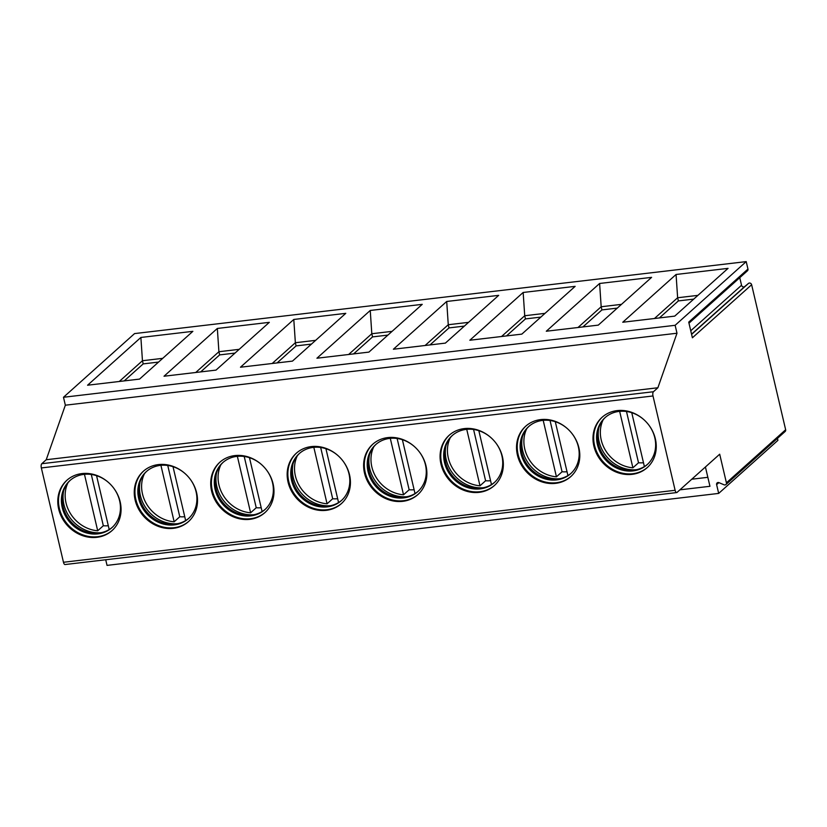 <?xml version="1.0" encoding="UTF-8"?>
<svg xmlns="http://www.w3.org/2000/svg" width="827" height="827" viewBox="0 0 827 827"><rect width="100%" height="100%" fill="white"/><g stroke="black" fill="none" stroke-linecap="round" stroke-linejoin="round"><path stroke-width="1.24" d="M726.416 482.823L785.65 429.751L751.629 284.726L692.395 337.788L688.726 322.117L747.959 269.054L746.212 261.611L134.563 333.591L63.483 397.27L65.343 405.199L46.229 459.729L41.795 463.709A3.36 1.354 83.3 0 0 41.35 467.937L63.472 562.267A3.36 1.354 83.3 0 0 65.054 564.541L676.693 492.572A3.36 1.354 83.3 0 0 677.044 492.406L719.697 454.199L726.416 482.823A2.016 1.778 48.1 0 1 724.049 484.798L718.994 482.658A2.016 1.778 48.1 0 0 716.627 484.632L718.684 493.409L777.918 440.346L777.463 438.372M679.928 489.832L709.948 486.297L705.421 466.997M105.722 559.765L107.034 565.389L718.684 493.409M691.775 479.215L707.84 477.324M46.229 459.729L657.878 387.76L653.433 391.74A3.36 1.354 83.3 0 0 652.999 395.968L675.121 490.297A3.36 1.354 83.3 0 0 676.693 492.572M617.149 410.605A33.804 29.782 48.1 0 1 652.141 430.267A33.804 29.782 48.1 0 1 647.179 467.658A33.804 29.782 48.1 0 1 632.097 474.347A33.804 29.782 48.1 0 1 597.104 454.695A33.804 29.782 48.1 0 1 602.066 417.304A33.804 29.782 48.1 0 1 617.149 410.605M540.693 419.599A33.804 29.782 48.1 0 1 575.685 439.261A33.804 29.782 48.1 0 1 570.723 476.652A33.804 29.782 48.1 0 1 555.641 483.35A33.804 29.782 48.1 0 1 520.648 463.689A33.804 29.782 48.1 0 1 525.61 426.298A33.804 29.782 48.1 0 1 540.693 419.599M464.236 428.603A33.804 29.782 48.1 0 1 499.229 448.255A33.804 29.782 48.1 0 1 494.267 485.645A33.804 29.782 48.1 0 1 479.184 492.344A33.804 29.782 48.1 0 1 444.192 472.682A33.804 29.782 48.1 0 1 449.154 435.291A33.804 29.782 48.1 0 1 464.236 428.603M387.78 437.597A33.804 29.782 48.1 0 1 422.773 457.259A33.804 29.782 48.1 0 1 417.811 494.649A33.804 29.782 48.1 0 1 402.728 501.338A33.804 29.782 48.1 0 1 367.736 481.676A33.804 29.782 48.1 0 1 372.698 444.285A33.804 29.782 48.1 0 1 387.78 437.597M311.324 446.59A33.804 29.782 48.1 0 1 346.317 466.252A33.804 29.782 48.1 0 1 341.355 503.643A33.804 29.782 48.1 0 1 326.272 510.331A33.804 29.782 48.1 0 1 291.28 490.68A33.804 29.782 48.1 0 1 296.242 453.289A33.804 29.782 48.1 0 1 311.324 446.59M234.868 455.584A33.804 29.782 48.1 0 1 269.86 475.246A33.804 29.782 48.1 0 1 264.898 512.637A33.804 29.782 48.1 0 1 249.816 519.335A33.804 29.782 48.1 0 1 214.824 499.673A33.804 29.782 48.1 0 1 219.786 462.283A33.804 29.782 48.1 0 1 234.868 455.584M158.412 464.588A33.804 29.782 48.1 0 1 193.404 484.24A33.804 29.782 48.1 0 1 188.442 521.63A33.804 29.782 48.1 0 1 173.36 528.329A33.804 29.782 48.1 0 1 138.367 508.667A33.804 29.782 48.1 0 1 143.329 471.276A33.804 29.782 48.1 0 1 158.412 464.588M81.956 473.582A33.804 29.782 48.1 0 1 116.948 493.243A33.804 29.782 48.1 0 1 111.986 530.634A33.804 29.782 48.1 0 1 96.904 537.323A33.804 29.782 48.1 0 1 61.911 517.671A33.804 29.782 48.1 0 1 66.873 480.27A33.804 29.782 48.1 0 1 81.956 473.582M65.343 405.199L676.993 333.229L657.878 387.76M63.483 397.27L675.132 325.3L676.993 333.229M746.212 261.611L675.132 325.3M728.06 268.362L674.739 316.121L622.752 322.241L676.062 274.481L728.06 268.362M651.604 277.355L598.293 325.125L546.296 331.234L599.616 283.475L651.604 277.355M575.147 286.359L521.837 334.118L469.839 340.238L523.16 292.469L575.147 286.359M498.691 295.353L445.381 343.112L393.383 349.232L446.704 301.473L498.691 295.353M422.235 304.346L368.925 352.106L316.927 358.225L370.248 310.466L422.235 304.346M345.779 313.34L292.469 361.11L240.471 367.219L293.792 319.46L345.779 313.34M269.323 322.344L216.012 370.103L164.025 376.223L217.336 328.453L269.323 322.344M192.867 331.338L139.556 379.097L87.569 385.217L140.879 337.457L192.867 331.338M785.65 429.751A2.016 1.778 48.1 0 1 785.164 431.467L725.92 484.539M739.762 277.665L741.54 285.253A2.016 1.778 48.1 0 0 744.682 286.576L748.497 283.403A2.016 1.778 48.1 0 1 751.629 284.726M747.959 269.054A2.016 1.778 48.1 0 1 747.474 270.77L688.974 323.181M654.457 318.509L677.633 297.751L678.378 300.914L659.388 317.93M676.062 274.481L677.633 297.751L697.926 295.363M693.729 299.116L678.378 300.914M621.47 304.357L601.177 306.745L601.922 309.918L582.932 326.923M599.616 283.475L601.177 306.745L578.001 327.502M617.273 308.109L601.922 309.918M545.014 313.35L524.721 315.738L525.465 318.912L506.475 335.927M523.16 292.469L524.721 315.738L501.544 336.506M540.827 317.103L525.465 318.912M468.558 322.354L448.265 324.732L449.009 327.905L430.019 344.921M446.704 301.473L448.265 324.732L425.088 345.5M464.371 326.096L449.009 327.905M392.101 331.348L371.809 333.736L372.553 336.899L353.563 353.915M370.248 310.466L371.809 333.736L348.632 354.494M387.915 335.1L372.553 336.899M315.645 340.342L295.363 342.729L296.097 345.903L277.107 362.908M293.792 319.46L295.363 342.729L272.176 363.498M311.459 344.094L296.097 345.903M239.189 349.335L218.907 351.723L219.651 354.897L200.661 371.912M217.336 328.453L218.907 351.723L195.73 372.491M235.002 353.088L219.651 354.897M162.733 358.339L142.451 360.727L143.195 363.89L124.205 380.906M140.879 337.457L142.451 360.727L119.274 381.485M158.546 362.081L143.195 363.89M602.407 416.994A33.804 29.782 48.1 0 0 597.921 454.302A33.804 29.782 48.1 0 0 632.789 473.726A33.804 29.782 -131.9 0 0 647.52 467.348M648.74 424.944A31.55 27.798 -131.9 0 1 647.159 464.65A31.55 27.798 -131.9 0 1 633.079 470.894A31.55 27.798 48.1 0 1 600.423 452.545A31.55 27.798 48.1 0 1 605.054 417.645A31.55 27.798 48.1 0 1 619.123 411.401A31.55 27.798 -131.9 0 1 644.698 420.426M605.498 417.253A31.55 27.798 48.1 0 0 598.417 429.244A31.55 27.798 48.1 0 0 633.968 470.098A31.55 27.798 -131.9 0 0 634.898 469.974A31.55 27.798 -131.9 0 0 647.603 464.247M636.439 469.695A33.556 29.565 48.1 0 1 598.862 427.755M626.494 411.495L638.516 462.769L632.893 467.803A33.204 29.255 -131.9 0 1 601.219 439.943A33.204 29.255 -131.9 0 1 603.152 419.796M631.756 412.704L644.357 466.459A33.204 29.255 -131.9 0 0 644.812 466.304M638.516 462.769A33.204 29.255 -131.9 0 0 643.489 462.748M619.65 411.339L632.893 467.803M525.962 425.988A33.804 29.782 48.1 0 0 521.465 463.296A33.804 29.782 48.1 0 0 556.333 482.73A33.804 29.782 -131.9 0 0 571.064 476.342M572.284 433.937A31.55 27.798 -131.9 0 1 570.702 473.644A31.55 27.798 -131.9 0 1 556.623 479.898A31.55 27.798 48.1 0 1 523.967 461.549A31.55 27.798 48.1 0 1 528.598 426.639A31.55 27.798 48.1 0 1 542.667 420.395A31.55 27.798 -131.9 0 1 568.242 429.42M529.042 426.246A31.55 27.798 48.1 0 0 521.961 438.248A31.55 27.798 48.1 0 0 557.512 479.102A31.55 27.798 -131.9 0 0 558.452 478.967A31.55 27.798 -131.9 0 0 571.147 473.24M559.982 478.688A33.556 29.565 48.1 0 1 522.406 436.749M550.038 420.488L562.06 471.762L556.437 476.807A33.204 29.255 -131.9 0 1 524.763 448.937A33.204 29.255 -131.9 0 1 526.696 428.799M555.299 421.708L567.901 475.453A33.204 29.255 -131.9 0 0 568.356 475.298M562.06 471.762A33.204 29.255 -131.9 0 0 567.033 471.752M543.194 420.343L556.437 476.807M449.506 434.981A33.804 29.782 48.1 0 0 445.009 472.3A33.804 29.782 48.1 0 0 479.877 491.724A33.804 29.782 -131.9 0 0 494.608 485.335M495.828 442.931A31.55 27.798 -131.9 0 1 494.246 482.648A31.55 27.798 -131.9 0 1 480.167 488.891A31.55 27.798 48.1 0 1 447.51 470.542A31.55 27.798 48.1 0 1 452.142 435.643A31.55 27.798 48.1 0 1 466.211 429.389A31.55 27.798 -131.9 0 1 491.786 438.424M452.586 435.25A31.55 27.798 48.1 0 0 445.505 447.242A31.55 27.798 48.1 0 0 481.056 488.095A31.55 27.798 -131.9 0 0 481.996 487.971A31.55 27.798 -131.9 0 0 494.691 482.234M483.526 487.692A33.556 29.565 48.1 0 1 445.949 445.753M473.582 429.492L485.604 480.756L479.98 485.8A33.204 29.255 -131.9 0 1 448.306 457.941A33.204 29.255 -131.9 0 1 450.239 437.793M478.843 430.702L491.445 484.446A33.204 29.255 -131.9 0 0 491.9 484.291M485.604 480.756A33.204 29.255 -131.9 0 0 490.576 480.745M466.738 429.337L479.98 485.8M373.049 443.985A33.804 29.782 48.1 0 0 368.553 481.293A33.804 29.782 48.1 0 0 403.421 500.717A33.804 29.782 -131.9 0 0 418.152 494.329M419.372 451.924A31.55 27.798 -131.9 0 1 417.79 491.641A31.55 27.798 -131.9 0 1 403.721 497.885A31.55 27.798 48.1 0 1 371.054 479.536A31.55 27.798 48.1 0 1 375.685 444.637A31.55 27.798 48.1 0 1 389.765 438.393A31.55 27.798 -131.9 0 1 415.33 447.417M376.13 444.244A31.55 27.798 48.1 0 0 369.049 456.235A31.55 27.798 48.1 0 0 404.599 497.089A31.55 27.798 -131.9 0 0 405.54 496.965A31.55 27.798 -131.9 0 0 418.235 491.238M407.07 496.686A33.556 29.565 48.1 0 1 369.493 454.747M397.125 438.486L409.148 489.76L403.524 494.794A33.204 29.255 -131.9 0 1 371.85 466.935A33.204 29.255 -131.9 0 1 373.783 446.787M402.387 439.695L414.989 493.45A33.204 29.255 -131.9 0 0 415.443 493.295M409.148 489.76A33.204 29.255 -131.9 0 0 414.12 489.739M390.282 438.331L403.524 494.794M296.593 452.979A33.804 29.782 48.1 0 0 292.096 490.287A33.804 29.782 48.1 0 0 326.965 509.721A33.804 29.782 -131.9 0 0 341.696 503.333M342.916 460.928A31.55 27.798 -131.9 0 1 341.334 500.635A31.55 27.798 -131.9 0 1 327.265 506.879A31.55 27.798 48.1 0 1 294.598 488.53A31.55 27.798 48.1 0 1 299.229 453.63A31.55 27.798 48.1 0 1 313.309 447.386A31.55 27.798 -131.9 0 1 338.874 456.411M299.674 453.237A31.55 27.798 48.1 0 0 292.593 465.229A31.55 27.798 48.1 0 0 328.154 506.083A31.55 27.798 -131.9 0 0 329.084 505.959A31.55 27.798 -131.9 0 0 341.778 500.232M330.614 505.679A33.556 29.565 48.1 0 1 293.037 463.74M320.669 447.479L332.692 498.753L327.068 503.798A33.204 29.255 -131.9 0 1 295.394 475.928A33.204 29.255 -131.9 0 1 297.327 455.78M325.931 448.699L338.532 502.444A33.204 29.255 -131.9 0 0 338.987 502.289M332.692 498.753A33.204 29.255 -131.9 0 0 337.664 498.743M313.826 447.324L327.068 503.798M220.137 461.973A33.804 29.782 48.1 0 0 215.64 499.281A33.804 29.782 48.1 0 0 250.509 518.715A33.804 29.782 -131.9 0 0 265.24 512.327M266.459 469.922A31.55 27.798 -131.9 0 1 264.878 509.628A31.55 27.798 -131.9 0 1 250.808 515.883A31.55 27.798 48.1 0 1 218.142 497.534A31.55 27.798 48.1 0 1 222.773 462.634A31.55 27.798 48.1 0 1 236.853 456.38A31.55 27.798 -131.9 0 1 262.417 465.405M223.218 462.241A31.55 27.798 48.1 0 0 216.136 474.233A31.55 27.798 48.1 0 0 251.697 515.087A31.55 27.798 -131.9 0 0 252.628 514.963A31.55 27.798 -131.9 0 0 265.322 509.225M254.158 514.683A33.556 29.565 48.1 0 1 216.581 472.734M244.213 456.473L256.236 507.747L250.612 512.792A33.204 29.255 -131.9 0 1 218.938 484.932A33.204 29.255 -131.9 0 1 220.871 464.784M249.475 457.693L262.076 511.437A33.204 29.255 -131.9 0 0 262.531 511.282M256.236 507.747A33.204 29.255 -131.9 0 0 261.208 507.737M237.37 456.328L250.612 512.792M143.681 470.976A33.804 29.782 48.1 0 0 139.184 508.285A33.804 29.782 48.1 0 0 174.052 527.709A33.804 29.782 -131.9 0 0 188.783 521.32M190.003 478.916A31.55 27.798 -131.9 0 1 188.422 518.632A31.55 27.798 -131.9 0 1 174.352 524.876A31.55 27.798 48.1 0 1 141.686 506.527A31.55 27.798 48.1 0 1 146.317 471.628A31.55 27.798 48.1 0 1 160.397 465.374A31.55 27.798 -131.9 0 1 185.961 474.409M146.761 471.235A31.55 27.798 48.1 0 0 139.68 483.226A31.55 27.798 48.1 0 0 175.241 524.08A31.55 27.798 -131.9 0 0 176.172 523.956A31.55 27.798 -131.9 0 0 188.866 518.229M177.702 523.677A33.556 29.565 48.1 0 1 140.125 481.738M167.757 465.477L179.779 516.741L174.156 521.785A33.204 29.255 -131.9 0 1 142.482 493.926A33.204 29.255 -131.9 0 1 144.415 473.778M173.019 466.686L185.62 520.441A33.204 29.255 -131.9 0 0 186.075 520.276M179.779 516.741A33.204 29.255 -131.9 0 0 184.752 516.73M160.914 465.322L174.156 521.785M67.225 479.97A33.804 29.782 48.1 0 0 62.728 517.278A33.804 29.782 48.1 0 0 97.596 536.702A33.804 29.782 -131.9 0 0 112.327 530.314M113.547 487.92A31.55 27.798 -131.9 0 1 111.965 527.626A31.55 27.798 -131.9 0 1 97.896 533.87A31.55 27.798 48.1 0 1 65.23 515.521A31.55 27.798 48.1 0 1 69.861 480.621A31.55 27.798 48.1 0 1 83.941 474.378A31.55 27.798 -131.9 0 1 109.505 483.402M70.305 480.229A31.55 27.798 48.1 0 0 63.224 492.22A31.55 27.798 48.1 0 0 98.785 533.074A31.55 27.798 -131.9 0 0 99.716 532.95A31.55 27.798 -131.9 0 0 112.41 527.223M101.245 532.671A33.556 29.565 48.1 0 1 63.669 490.731M91.301 474.471L103.323 525.745L97.7 530.779A33.204 29.255 -131.9 0 1 66.026 502.919A33.204 29.255 -131.9 0 1 67.959 482.772M96.563 475.68L109.174 529.435A33.204 29.255 -131.9 0 0 109.619 529.28M103.323 525.745A33.204 29.255 -131.9 0 0 108.296 525.724M84.457 474.316L97.7 530.779M63.472 562.267L675.121 490.297M41.35 467.937L652.999 395.968M41.795 463.709L653.433 391.74M718.87 482.617L716.627 484.632M741.54 285.253L690.752 330.759M744.682 286.576L691.548 334.18M748.497 283.403L691.599 334.377"/></g></svg>

